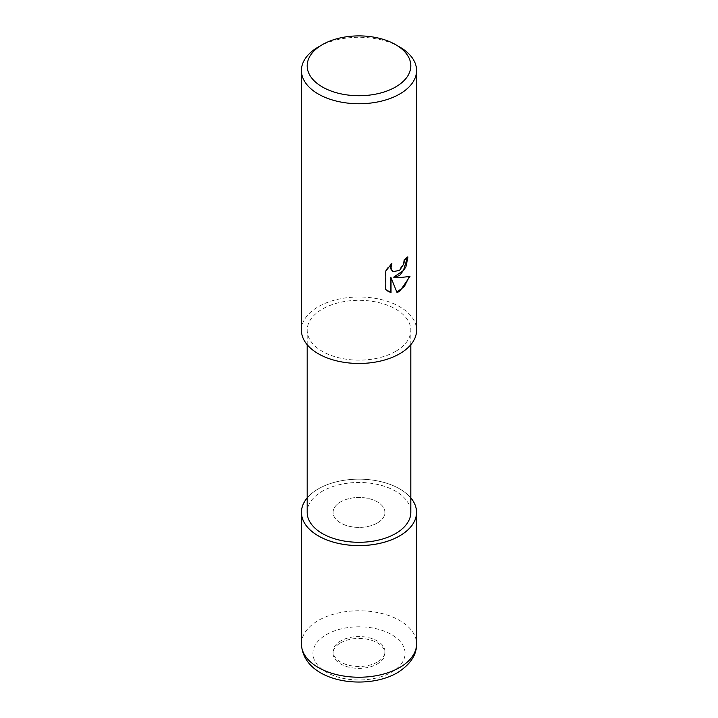 <?xml version="1.0" encoding="UTF-8"?>
<svg xmlns="http://www.w3.org/2000/svg" width="718" height="718" viewBox="0 0 718 718"><rect width="100%" height="100%" fill="white"/><g stroke="black" fill="none" stroke-linecap="round" stroke-linejoin="round"><path stroke-width="0.54" stroke-dasharray="3.59 2.69" d="M377.318 523.009A25.911 14.961 180 0 1 349.083 526.258A25.911 14.961 180 0 1 333.089 512.437A25.911 14.961 180 0 1 340.682 501.855A25.911 14.961 180 0 1 368.917 498.615A25.911 14.961 180 0 1 384.911 512.437A25.911 14.961 180 0 1 377.318 523.009A25.911 14.961 180 0 1 349.083 526.258A25.911 14.961 180 0 1 333.089 512.437A25.911 14.961 180 0 1 340.682 501.855A25.911 14.961 180 0 1 368.917 498.615A25.911 14.961 180 0 1 384.911 512.437A25.911 14.961 180 0 1 377.318 523.009M377.318 662.095A25.911 14.961 180 0 1 349.083 665.335A25.911 14.961 180 0 1 333.089 651.513A25.911 14.961 180 0 1 340.682 640.941A25.911 14.961 180 0 1 368.917 637.701A25.911 14.961 180 0 1 384.911 651.513A25.911 14.961 180 0 1 377.318 662.095M307.187 497.888A57.566 33.234 180 0 1 318.289 488.877A57.53 33.216 180 0 0 307.187 497.933A57.539 33.216 180 0 1 318.316 488.886A57.539 33.216 180 0 1 410.813 497.933A57.53 33.216 180 0 0 318.316 488.886A57.566 33.234 180 0 1 410.813 497.888M395.636 351.38A51.813 29.914 180 0 1 339.174 357.86A51.813 29.914 180 0 1 307.187 330.226A51.813 29.914 180 0 1 322.364 309.072A51.813 29.914 180 0 1 378.826 302.592A51.813 29.914 180 0 1 410.813 330.226A51.813 29.914 180 0 1 395.636 351.38M307.187 512.374A51.813 29.914 180 0 1 322.364 491.229A51.813 29.914 180 0 1 378.826 484.74A51.813 29.914 180 0 1 410.813 512.374M301.425 330.226A57.575 33.234 180 0 1 318.289 306.721A57.575 33.234 180 0 1 381.034 299.523A57.575 33.234 180 0 1 416.575 330.226M407.447 257.484L407.456 256.694A56.848 32.822 180 0 1 403.965 259.611L403.354 263.461L398.966 270.3L392.997 271.44M403.965 259.611L404.476 259.907M409.287 276.627L409.431 276.143C405.544 277.202 400.294 277.543 393.679 277.166M409.431 276.143L409.969 276.448M390.511 277.319L397 292.522M390.852 264.502L391.31 263.219L385.243 270.713L385.243 289.255L385.772 289.56M385.243 289.255L387.998 291.364M385.243 270.713L385.772 271.018M391.31 263.219L391.831 263.515M407.456 256.694L407.977 256.99M318.289 47.011A57.575 33.234 180 0 1 399.711 47.011M340.682 642.816A25.911 14.961 180 0 1 368.917 639.576A25.911 14.961 180 0 1 384.911 653.398A25.911 14.961 180 0 1 377.318 663.97A25.911 14.961 180 0 1 349.083 667.219A25.911 14.961 180 0 1 333.089 653.398A25.911 14.961 180 0 1 340.682 642.816M301.425 643.992A57.575 33.234 180 0 1 318.289 620.496A57.575 33.234 180 0 1 381.034 613.289A57.575 33.234 180 0 1 416.575 643.992M326.43 634.595A46.06 26.593 180 0 1 391.57 634.595A46.06 26.593 180 0 1 391.57 672.201A46.06 26.593 180 0 1 326.43 672.201A46.06 26.593 180 0 1 326.43 634.595M333.089 651.513L333.089 653.398M307.187 344.712L307.187 330.226M388.259 291.517L387.729 291.221M410.813 344.712L410.813 330.226M384.911 651.513L384.911 653.398"/><path stroke-width="1.08" d="M399.684 535.861A57.539 33.216 180 0 1 325.685 539.46A57.539 33.216 180 0 1 307.187 497.933A57.53 33.216 180 0 0 325.685 539.46A57.53 33.216 180 0 0 399.684 535.861A57.539 33.216 180 0 0 410.813 497.933A57.53 33.216 180 0 1 399.684 535.861M410.813 344.712L410.813 512.374A51.813 29.914 180 0 1 395.636 533.528A51.813 29.914 180 0 1 339.174 540.017A51.813 29.914 180 0 1 307.187 512.374L307.187 344.712M399.711 275.389L394.191 277.462L399.711 277.606L409.969 276.448L399.711 291.382L397 292.522L391.032 277.624L391.032 292.648L385.772 289.56L385.772 271.018L391.831 263.515L391.014 267.204L391.606 269.842L393.24 271.601L399.711 270.408L403.866 263.757L404.476 259.907A57.575 33.234 0 0 0 407.977 256.99L405.867 267.069L399.711 275.389M395.636 44.66L399.711 47.011A57.575 33.234 180 0 1 416.575 70.517A57.575 33.234 180 0 1 399.711 94.022A57.575 33.234 180 0 1 336.966 101.22A57.575 33.234 180 0 1 301.425 70.517A57.575 33.234 180 0 1 318.289 47.011L322.364 44.66A51.813 29.914 180 0 1 395.636 44.66A51.813 29.914 180 0 1 395.636 86.968A51.813 29.914 180 0 1 322.364 86.968A51.813 29.914 180 0 1 322.364 44.66L318.289 47.011M416.575 70.517L416.575 330.226A57.575 33.234 180 0 1 399.711 353.732A57.575 33.234 180 0 1 336.966 360.939A57.575 33.234 180 0 1 301.425 330.226L301.425 70.517M407.447 257.484L403.435 270.462L393.679 277.166L394.191 277.462M396.848 292.118L404.396 286.482L409.287 276.627M387.998 291.364L390.511 292.352L390.511 277.319L391.032 277.624M390.511 292.352L391.032 292.648M392.997 271.44L391.086 269.546L390.493 266.899L390.852 264.502M410.813 497.888A57.566 33.234 180 0 1 416.566 512.374A57.566 33.234 180 0 1 399.711 535.879A57.566 33.234 180 0 1 336.966 543.086A57.566 33.234 180 0 1 301.434 512.374A57.566 33.234 180 0 1 307.187 497.888M416.566 512.374L416.575 643.992A57.575 33.234 180 0 1 399.711 667.498A57.575 33.234 180 0 1 336.966 674.705A57.575 33.234 180 0 1 301.425 643.992L301.434 512.374M393.249 271.601L392.737 271.305M416.575 643.992C416.754 654.933 410.337 664.527 397.323 672.766C365.103 691.479 303.202 681.867 301.425 643.992"/></g></svg>
